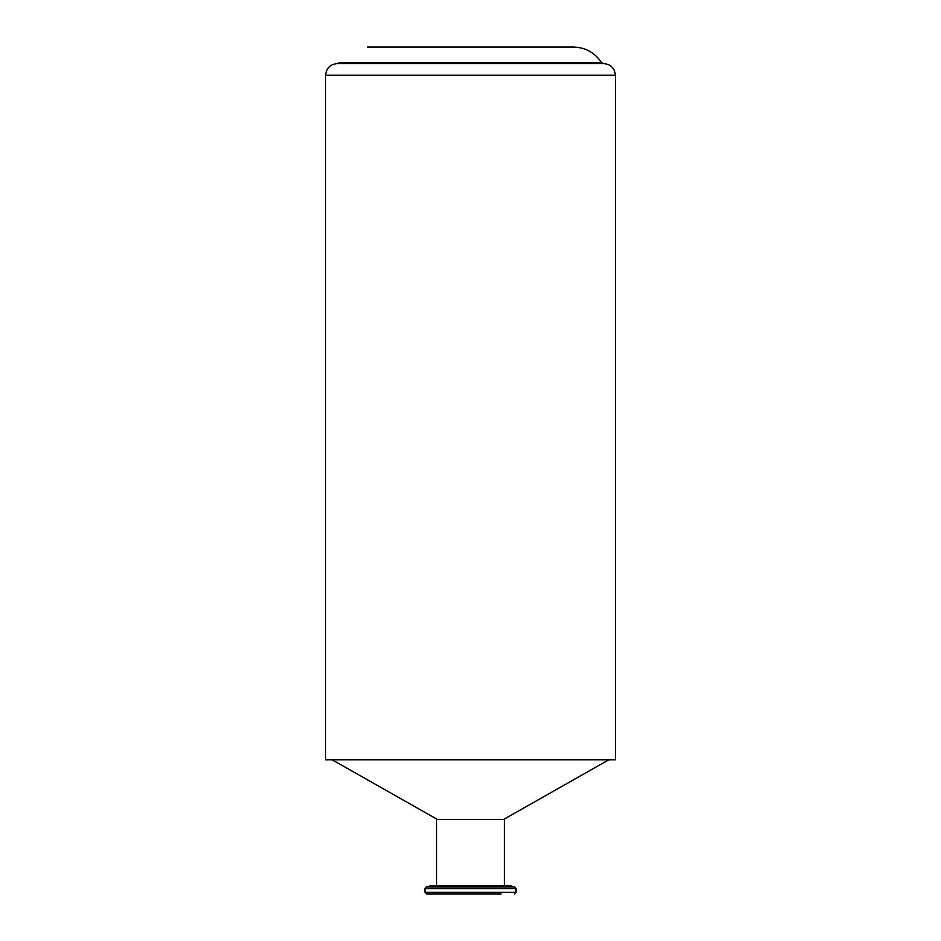 <?xml version="1.0" encoding="UTF-8"?>
<svg xmlns="http://www.w3.org/2000/svg" width="941" height="941" viewBox="0 0 941 941"><rect width="100%" height="100%" fill="white"/><g stroke="black" fill="none" stroke-linecap="round" stroke-linejoin="round"><path stroke-width="1.41" d="M337.219 63.612L603.781 63.612C610.827 64.294 614.685 68.152 615.379 75.198L615.379 759.834L325.621 759.834L325.621 75.198C326.315 68.164 330.173 64.294 337.219 63.612M603.534 63.612L601.428 62.447C594.736 52.543 585.408 47.403 573.457 47.05L367.543 47.05M437.389 819.446L332.244 759.834M436.553 885.669L436.553 819.446L504.447 819.446L504.447 885.669M501.13 893.95L426.626 893.95L424.967 892.291L424.967 888.598L426.191 886.998L514.809 886.998L509.857 885.669L431.143 885.669L426.191 886.998M337.466 63.612L339.572 62.447L601.428 62.447M615.379 75.198L325.621 75.198M424.967 892.291L516.033 892.291L516.033 888.598L424.967 888.598M503.611 819.446L608.756 759.834M516.033 892.291L514.374 893.95M516.033 888.598L514.809 886.998"/></g></svg>
